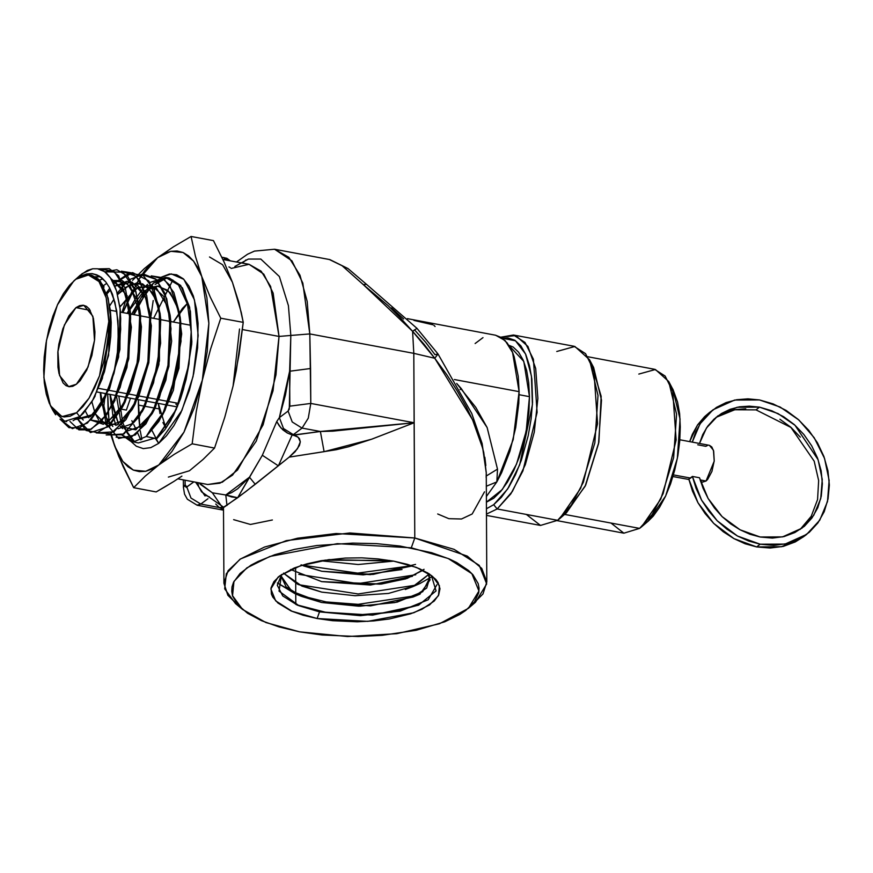 <?xml version="1.0" encoding="UTF-8"?>
<svg xmlns="http://www.w3.org/2000/svg" width="873" height="873" viewBox="0 0 873 873"><rect width="100%" height="100%" fill="white"/><g stroke="black" fill="none" stroke-linecap="round" stroke-linejoin="round"><path stroke-width="1.31" d="M222.048 257.546L223.914 257.502L224.885 259.205M228.977 266.931L230.319 267.662M800.159 529.453L811.279 516.314L817.608 499.542L818.601 480.608L814.16 461.173L790.982 427.432L755.985 409.83L759.499 407.189L771.71 410.714L783.463 416.607L794.31 424.627L803.837 434.47L811.672 445.765L817.51 458.063L821.133 470.907L822.399 483.795L821.264 496.235L817.772 507.748L812.043 517.896L804.317 526.277L794.877 532.574L784.096 536.557L772.376 538.052L760.187 537.026L740.086 529.835L722.08 516.543L708.068 498.538L699.535 477.749L692.365 476.407L699.535 477.749L703.049 488.356L708.068 498.538L714.474 508.021L722.08 516.543L730.69 523.876L740.086 529.835L750.005 534.254L760.187 537.026L782.579 536.906L801.774 528.307M716.002 417.403L734.695 409.732L755.985 409.83L759.499 407.189L737.107 407.309L717.726 416.039L706.475 427.988L699.48 443.451L702.765 434.568L707.687 426.242L714.005 419.138L721.545 413.453L730.09 409.328L739.442 406.873L749.329 406.152L759.499 407.189L778.072 413.573L794.997 425.227L818.121 459.755L822.246 479.528L820.751 498.636L813.778 515.343L801.949 528.176M803.302 536.906L795.248 541.937L783.267 546.356L770.248 548.026L756.695 546.88L733.931 538.652L713.623 523.385L698.018 502.761L688.841 479.048L692.551 491.128L698.018 502.761L705.111 513.608L713.623 523.385L723.313 531.81L733.931 538.652L745.16 543.726L756.695 546.88L760.219 544.239L737.445 536.011L717.148 520.745L701.543 500.12L692.365 476.407L688.841 479.048L690.696 478.12L673.443 474.901L690.696 478.12L692.365 476.407L696.065 488.487L701.543 500.12L708.636 510.967L717.148 520.745L726.838 529.169L737.445 536.011L748.674 541.074L760.219 544.239L773.773 545.385L786.791 543.715L798.773 539.296L809.26 532.301L817.848 522.982L824.199 511.709L828.084 498.92L829.35 485.104L827.942 470.776L823.916 456.503L817.423 442.84L808.725 430.291L798.14 419.356L786.093 410.441L773.031 403.893L759.466 399.976L747.932 398.819L736.736 399.692L726.172 402.584L716.547 407.396L708.123 413.998L701.139 422.226L695.77 431.829L692.289 442.109L700.048 423.841L713.055 409.808L734.575 400.107L759.466 399.976L780.091 407.069L798.904 420.022L814.193 437.657L824.603 458.39L829.175 480.357L827.517 501.582L819.769 520.155L806.63 534.407L785.1 544.097L760.219 544.239L756.695 546.88L781.586 546.749L803.116 537.048L806.434 534.56M712.881 409.939L709.531 412.449L697.396 425.195L689.626 441.607L692.256 434.47L697.614 424.867L704.609 416.65L709.694 412.329M556.767 351.481L574.914 346.483L589.461 359.687L598.06 395.447L594.819 442.906L580.687 488.334L559.757 518.573L557.64 520.264L497.174 508.959L493.681 504.703L501.364 497.381L508.73 487.232L515.506 474.639L521.432 460.115L528.22 435.889L531.1 419.04L532.53 402.377L531.832 379.122L529.507 365.656L525.797 354.427L520.832 345.861L514.808 340.306L507.955 337.96L502.575 338.331L515.517 340.765L525.59 353.947L531.471 376.187L532.421 404.592L519.653 464.905L507.595 489.011L493.681 504.703L497.174 508.959L512.364 491.554L525.339 464.665L534.265 432.091L537.866 398.459L535.651 368.515L527.925 346.516L515.779 335.57L500.927 337.229L513.477 334.97L525.033 342.402L533.37 359.196L537.059 412.34L522.905 470.896L510.836 493.878L497.174 508.959L557.64 520.264L571.313 505.183L583.371 482.202L597.525 423.645L593.847 370.501L585.51 353.707L573.954 346.275L513.477 334.97M559.757 518.573L566.49 512.8L585.63 485.148L598.562 443.604L601.519 400.194L593.651 367.5L589.461 359.687M638.818 374.026L655.416 369.454L668.718 381.534L676.586 414.228L673.629 457.638L660.708 499.181L641.557 526.834L639.625 528.383L564.656 514.372L639.625 528.383L652.131 514.59L663.164 493.572L676.106 440.025L672.734 391.42L665.106 376.067L654.543 369.257L587.736 356.773M591.49 363.954L601.213 396.364L598.834 442.12L585.117 486.25L564.558 514.35M641.557 526.834L648.29 521.061L665.652 496.006L677.361 458.336L680.045 418.985L672.919 389.347L668.718 381.534M52.74 410.135L64.7 421.321L79.738 416.639L92.058 401.504L102.392 378.435L111.198 322.617L108.176 298.184L100.45 281.292L89.111 274.657L75.853 279.24L88.337 274.962L98.976 281.488L106.146 297.835L108.765 321.504L99.478 375.848L88.991 398.241L76.551 412.678L79.738 416.639L76.551 412.678L62.005 416.585L50.438 405.672L43.879 377.496L46.465 340.405L57.454 304.873L73.747 280.964L79.803 275.606M135.26 298.959L141.863 290.163L135.26 298.959L127.283 313.418L135.26 298.959M143.925 287.904L147.581 284.434L143.925 287.904M138.327 442.971L154.565 438.257L146.195 436.467L134.115 441.618L130.688 441.323L138.327 442.971L154.565 438.257L156.376 439.075L176.204 409.459L189.048 363.899L191.154 331.882L187.477 304.208L178.507 285.078L165.499 277.385L150.069 282.459L166.416 277.505L178.507 285.078L187.477 304.208L191.154 331.882L189.048 363.899L186.036 379.569L191.842 341.965L189.692 307.34L180.766 285.526L169.176 277.941L166.416 277.505M112.846 415.253L110.467 394.454L112.846 415.253L115.923 425.5L112.846 415.253M130.688 441.323L120.572 434.121L134.115 441.618L146.195 436.467L151.04 428.588L163.251 413.54L173.432 390.264L181.682 333.955L178.288 309.5L170.202 292.684L158.559 286.06L145.038 290.611L157.173 286.006L167.976 290.371L176.193 303.182L180.864 322.879L178.954 368.33L165.052 410.321L151.04 428.588L146.195 436.467L162.247 415.581L177.972 368.155L180.154 316.964L169.929 285.395L161.374 277.549L151.302 275.923L163.982 279.153L173.858 292.4L179.762 313.996L181.006 341.234L169.766 398.601L158.842 421.495L146.195 436.467L155.492 438.562L158.657 443.342L166.459 435.9L173.945 425.588L180.831 412.809L189.452 390.1L193.741 373.448L197.582 347.803L198.029 323.326L196.414 308.693L193.337 296.089L188.906 285.995L183.297 278.793L176.717 274.755L169.438 274.046L159.955 277.745L171.315 273.904L183.919 279.393L194.472 299.886L198.226 335.559L193.053 376.547L181.922 410.408L158.657 443.342L156.376 439.075L165.117 429.44L170.682 420.721L180.449 398.808L186.036 379.569L191.733 343.918L190.445 311.355L182.435 287.904L169.176 277.941M143.696 293.164L131.616 314.225L153.757 282.808L167.802 277.789L153.757 282.808L156.442 282.197L153.757 282.808L145.256 291.178M116.415 395.567L120.954 422.456L116.415 395.567M121.827 424.9L134.518 441.596L121.827 424.9M76.409 384.262L68.607 386.63L59.571 375.63L57.902 351.513L64.329 324.931L76.006 307.656L90.225 310.319L76.006 307.656L83.808 305.288L92.833 316.288L94.513 340.405L88.086 366.987L76.409 384.262L72.754 386.259L69.24 386.717L65.988 385.604L63.129 382.963L59.015 373.589L57.913 367.195L57.836 352.256L58.862 344.268L62.845 328.805L68.869 315.95L76.006 307.656L79.65 305.659L83.175 305.201L86.427 306.314L89.275 308.955L93.4 318.339L94.895 331.926L94.579 339.662L91.861 355.562L86.754 370.01L80.054 380.781L76.409 384.262M178.758 403.391L98.605 388.409L178.758 403.391M432.844 324.734L413.933 320.336M468.441 608.274L475.469 602.283L486.719 583.939L479.222 565.398L454.025 549.324L414.74 537.997L411.259 547.862L448.209 558.513L471.911 573.637L478.971 591.065L468.386 608.328L439.414 623.759L396.833 633.689L347.53 636.526L299.504 631.79L322.115 635.009L358.126 636.559L382.188 635.348L416.094 630.295L444.761 621.751L459.722 614.461L465.724 610.456L474.508 601.868L478.71 592.822L479.037 588.238L478.175 583.655L472.915 574.74L468.572 570.473L456.677 562.539L449.235 558.949L431.709 552.685L400.172 546.04L376.82 543.683L352.637 543.093L316.866 545.56L294.681 549.357L274.82 554.704L258.059 561.404L251.042 565.18L240.097 573.408L233.571 582.269L232.054 586.831L231.727 591.414L232.589 595.986L237.849 604.913L247.626 613.261L261.54 620.703L279.054 626.956L299.504 631.79L265.938 622.514L242.585 609.507L232.513 595.735L233.997 581.407L246.884 567.865L269.964 556.396L337.294 543.65L411.259 547.862L414.74 537.997L467.295 556.046L481.809 568.454L486.818 581.92L482.987 593.946L471.595 605.305M281.641 574.445L277.243 585.237L282.776 595.91L297.486 605.153L319.507 611.875L317.161 618.531L291.877 611.242L275.661 600.897L270.837 588.969L278.083 577.162L279.895 575.711L300.268 565.802L329.034 559.549L393.603 561.121L416.574 567.461L432.55 576.355L439.435 585.783L438.421 595.582L429.603 604.847L413.813 612.693L367.762 621.412L317.161 618.531L319.507 611.875L360.451 615.64L400.314 611.111L428.25 599.729L436.893 584.714M173.389 322.039L187.291 303.531L182.468 308.333L173.389 322.039M529.507 396.691L519.075 394.749L529.507 396.691L523.8 361.466L508.806 345.217L513.073 347.018L518.617 352.135L523.178 360.003L526.594 370.338L528.732 382.723L529.507 396.691L528.885 411.707L526.899 427.192L523.614 442.556L519.162 457.201L513.717 470.569L507.486 482.136L500.709 491.477L493.649 498.21L486.403 502.15L502.324 489.524L516.489 464.229L526.179 431.164L529.507 396.691M495.558 335.188L501.135 337.36L507.191 342.936L512.178 351.535L514.208 356.871L518.246 376.35L519.086 391.606L518.758 403.304L515.779 427.53L509.93 451.276L501.68 472.642L496.846 481.907L486.316 486.217L496.846 481.907L486.37 496.551L496.846 481.907L497.523 469.139L486.261 476.025L497.523 469.139L487.09 427.606L461.282 388.616L460.104 389.62L461.282 388.616L456.699 383.498L475.73 407.407L487.09 427.606L497.523 469.139L496.846 481.907L513.182 439.577L519.086 391.606L454.397 379.515L519.086 391.606L512.582 352.496L505.129 340.579L495.602 335.188L407.353 318.689M486.818 581.92L486.25 472.73L483.784 452.476L479.801 438.202L474.017 423.067L466.488 407.265L457.354 391.049L446.725 374.637L434.765 358.268L413.769 353.347L414.74 537.997L414.129 422.772L371.854 439.075L348.523 446.736L336.378 449.748L289.225 457.081L245.673 491.685L224.274 507.071M295.838 604.411L295.783 594.011L295.838 604.411M295.772 593.684L295.729 583.546L295.772 593.684M295.718 583.186L295.663 573.081L295.718 583.186M295.663 572.699L295.641 567.439L295.663 572.699M321.908 560.881L358.192 564.536L393.636 561.121L407.593 564.416L419.586 568.705L429.101 573.79L435.791 579.497L437.984 582.52L439.97 588.74L438.715 594.993L434.252 601.05L421.965 609.267L410.496 613.85L389.489 618.946L373.72 620.965L357.253 621.794L332.624 620.736L317.161 618.531L303.171 615.225L291.178 610.947L277.952 603.068L272.78 597.132L271.383 594.044L271.012 587.769L273.893 581.582L279.895 575.711L294.245 567.985L306.827 563.849L321.275 560.706L345.228 558.109L361.804 557.902L378.14 558.916L393.603 561.121L358.192 564.536L321.908 560.881L358.203 564.547L393.647 561.121M303.531 565.89L321.831 571.28L301.96 565.257M415.592 564.362L373.044 574.412L321.831 571.28L370.348 574.598L412.209 565.933M424.114 569.316L407.211 578.341L381.479 583.993L321.755 581.691L290.6 569.534M405.279 589.439L412.82 586.645L428.534 574.543L414.861 585.728L388.529 593.4L355.049 595.746L321.679 592.09L355.071 595.746L388.529 593.4L414.861 585.728L428.534 574.543L414.861 585.728L388.529 593.4L355.049 595.746L321.679 592.09L297.649 584.19L283.561 573.168L297.649 584.179L321.679 592.09L297.682 584.201L283.583 573.223M427.65 572.863L430.04 579.868L420.841 592.963L394.792 602.643L358.628 606.189L321.613 602.49L301.829 596.532L286.115 586.831L280.746 575.514L291.637 591.239L321.613 602.49L292.073 591.512L280.746 576.147M321.755 581.691L380.093 584.157L405.607 578.864L422.979 570.276L405.618 578.875L380.104 584.168L321.755 581.691L370.479 585.008L412.471 576.311M280.746 575.514L291.658 591.25L321.613 602.49L358.585 606.189L394.803 602.632L420.819 592.974L430.04 579.858M706.039 480.99L714.223 461.173L713.47 450.272L709.389 445.306L711.855 446.954L713.721 451.199L714.256 460.835L711.986 471.442L707.687 479.419L706.039 480.99L700.113 479.888L706.039 480.99L702.492 482.06L706.039 480.99M138.731 416.323L138.36 405.039L158.984 408.891L138.36 405.039L138.392 399.67L139.789 427.464L138.807 417.49M141.841 439.359L140.237 430.716L141.841 439.359M209.531 256.946L222.604 264.781L232.491 282.285L241.243 312.49L243.229 322.377L236.343 370.217L233.036 385.964L239.54 329.034L233.036 385.964L224.776 417.174L214.562 448.013L203.016 459.536L189.496 470.722L168.369 477.127M177.819 478.895L207.818 484.504L219.887 483.216L232.502 475.163L256.182 441.149L273.053 390.777L278.989 336.411L242.454 329.579L278.989 336.411L273.096 293.077L263.755 274.177L248.98 264.323L231.138 268.48M414.479 329.765L425.708 342.358L435.016 354.613L438.006 354.045L434.765 358.268L424.213 344.366L412.591 331.26L413.769 353.347L414.129 422.772L310.744 403.446L308.234 418.134L302.036 428.086L320.402 431.524L292.739 435.06L302.036 428.086L320.402 431.524L332.886 431.186L414.129 422.772L310.744 403.446L309.762 333.912L302.855 283.038L291.877 260.852L274.537 249.285L288.832 257.36L300.017 275.235L307.187 301.458L309.762 333.912L290.829 335.45L288.439 305.703L279.338 276.523L260.852 259.03L248.401 259.095L234.87 266.461L248.401 259.095L260.852 259.03L279.338 276.523L288.439 305.703L290.829 335.45L278.989 336.411L290.829 335.45L289.618 371.211L279.349 417.61L276.785 421.583L262.326 455.324L249.503 477.193L225.812 494.991L212.401 492.819L200.157 484.188M207.818 484.504L222.288 482.191L237.609 470.045L263.1 424.835L276.01 374.866L278.989 336.411L270.685 286.42L261.147 271.197L248.98 264.323L222.942 259.456M153.593 318.339L172.909 280.004L153.593 318.339M697.702 444.848L705.864 446.376L707.512 445.47M197.058 505.183L200.845 504.092L219.221 507.519L223.477 507.475L219.221 507.519L223.488 509.308L219.221 507.519L215.718 504.07L219.221 507.519L200.845 504.092L191.001 498.025L186.877 487.069L193.784 481.874L186.2 487.298L185.229 486.065L185.065 480.248L185.098 484.777L183.417 487.538M486.25 472.468L482.125 443.517L471.726 413.496L438.006 354.045L434.765 358.268L412.591 331.26L400.576 318.088L388.267 305.823L363.321 284.543L412.591 331.26L416.945 328.39L412.591 331.26L413.769 353.347L309.762 333.912L290.829 335.45L289.301 409.077L288.057 411.063L279.349 417.61L285.416 394.771L289.618 371.211L289.803 406.131L288.057 411.063L279.349 417.61L276.785 421.583L262.326 455.324L237.718 497.752L231.651 496.977L225.812 494.991L231.716 492.547L237.674 488.738L249.503 477.193L237.718 497.752L255.2 484.275L249.503 477.193L255.2 484.275L289.225 457.081L295.019 451.756L299.439 445.437L300.312 441.891L299.406 438.595L296.809 436.325L292.149 434.929L278.4 465.822L262.326 455.324L278.4 465.822L292.149 434.929L293.328 434.634L283.474 428.567L279.349 417.61L283.474 428.567L293.328 434.634L302.036 428.086L292.182 422.03L288.057 411.063L292.182 422.03L302.036 428.086L308.234 418.134L310.744 403.446L289.803 406.131L310.744 403.446L310.559 368.526L289.618 371.211L310.559 368.526L309.762 333.912L413.769 353.347L434.765 358.268L472.533 419.717L482.824 448.449L486.25 472.882L486.108 477.586M239.333 606.517L227.831 595.288L223.87 583.295L228.06 570.735L240.501 558.927L286.399 540.605L349.866 532.977L414.74 537.997L336.116 533.534L297.617 538.215L264.541 547.076L240.01 559.266L226.314 573.659L224.732 588.893L235.437 603.538L242.563 609.496M403.632 318.961L391.584 307.929M485.879 465.56L484.853 457.234M183.374 479.932L183.417 487.461L185.098 484.777L186.877 487.069L191.001 498.025L200.845 504.092L207.992 498.723L200.845 504.092L197.178 505.205L223.488 510.127M329.35 259.532L342.096 265.752L363.321 284.543L366.595 284.402L363.321 284.543L342.096 265.752L329.885 259.63L274.537 249.285L254.436 251.064L247.441 254.239L236.485 261.987M342.096 265.752L348.12 268.677L342.096 265.752M482.955 337.676L475.185 343.515M162.945 422.576L165.87 427.977L158.177 403.37L159.977 413.595M429.756 577.828L427.29 572.644M301.098 564.886L321.831 571.291L370.381 574.598L412.296 565.9M429.767 577.882L426.668 588.075L413.005 597.067L370.632 605.829L321.613 602.49L360.025 606.189L397.106 602.119L422.739 591.643L429.767 577.882L428.796 574.674M418.975 604.978L391.89 612.213L358.89 614.799L325.334 612.224L296.656 604.793L325.334 612.224L358.89 614.799L391.89 612.213L418.975 604.978M416.225 595.572L358.137 604.389L326.142 601.944L298.479 595.037L326.142 601.944L358.137 604.389L416.225 595.572M298.435 595.026L277.341 582.891L294.714 593.564L301.207 596.27M416.006 585.172L358.126 593.978L298.631 584.659L358.126 593.978L416.006 585.172M415.712 574.805L358.039 583.568L298.795 574.281L358.039 583.568L415.712 574.805M411.761 565.715L357.701 573.157L302.418 565.115L357.701 573.157L411.761 565.715M389.642 560.422L325.018 560.106L389.642 560.422M413.016 586.569L419.793 583.655L432.321 576.355M431.327 575.383L436.02 590.901L418.494 605.196L372.585 615.17L319.507 611.875L298.959 605.775L279.022 591.119L281.586 574.51M321.679 592.09L301.971 586.143L283.594 573.223M401.995 569.512L363.179 574.892L321.831 571.28L302.298 565.398M435.092 326.502L433.859 325.28M287.632 433.161L280.92 427.901L276.785 421.583L279.251 425.849L282.841 429.8L287.315 432.986L292.149 434.929M245.946 259.892L242.53 263.111M198.651 486.381L197.833 482.638L198.651 486.381L201.51 491.837L223.564 507.257L237.718 497.752L225.812 494.991L226.936 505.5L225.812 494.991L212.401 492.819L221.884 506.667L212.401 492.819L199.077 482.867M205.079 495.94L195.683 482.234L205.079 495.94M209.52 496.988L204.806 494.958M437.668 513.968L448.809 518.638L461.446 518.977L472.195 513.99L484.559 491.794M293.393 435.18L320.402 431.524L324.134 451.657L289.225 457.081L297.507 448.744L300.312 441.891L298.271 437.308L293.393 435.18M324.134 451.657L320.402 431.524L414.129 422.772L371.549 439.184L324.134 451.657M233.669 519.61L250.409 524.4L272.431 520.002M177.699 405.945L175.877 404.046M165.172 486.73L156.136 491.892L133.7 487.691L156.136 491.892L173.792 481.481L165.172 486.73M181.922 476.145L173.792 481.481L181.922 476.145M131.856 291.68L122.875 312.599L138.894 279.207L157.686 257.611L173.4 246.83L191.034 236.441L173.4 246.83L157.686 257.611L170.792 251.304L183.057 252.493L193.62 261.103L201.772 276.545L195.421 256.313L191.034 236.441L213.47 240.632L223.957 261.638L232.491 282.285L238.842 302.516L243.229 322.377L239.104 354.362L233.036 385.964L224.776 417.174L214.562 448.013L192.125 443.811L196.239 411.838L202.318 380.224L210.568 349.025L220.793 318.187L243.229 322.377L220.793 318.187L210.306 297.18L201.772 276.545L195.421 256.313L191.034 236.441L213.47 240.632L223.957 261.638L232.491 282.285M153.212 300.541L150.931 316.495L153.212 300.541M154.401 290.556L154.848 286.486L154.401 290.556M150.723 317.805L150.931 316.495L150.723 317.805M164.091 279.36L155.056 284.511L164.091 279.36M126.389 410.146L130.557 398.208L126.389 410.146L119.95 408.935L126.389 410.146M136.155 429.592L133.787 424.627L136.155 429.592M132.914 422.848L131.845 420.688L132.914 422.848M140.739 439.916L137.759 433.095L140.739 439.916M138.36 280.037L144.602 270.979L151.084 263.45L157.686 257.611L144.176 268.775L132.62 280.32L144.176 268.775L157.686 257.611L164.288 253.53L170.792 251.304L177.088 250.955L183.057 252.493L188.59 255.898L193.62 261.103L198.029 268.022L201.772 276.545L208.822 323.294L202.318 380.224L183.996 432.091L158.766 464.982L174.48 454.2L192.125 443.811L214.562 448.013L203.016 459.536L189.496 470.722M127.294 295.696L122.013 312.436L127.294 295.696M105.338 393.494L103.942 405.945L107.521 422.641L103.942 405.945L105.338 393.494M110.795 432.091L114.679 446.048L111.242 435.878L118.673 456.317L133.7 487.691L145.256 476.145L158.766 464.982L174.48 454.2L192.125 443.811L196.239 411.838L202.318 380.224L210.568 349.025L220.793 318.187L210.306 297.18L201.772 276.545L206.956 297.748L208.822 323.294L207.239 351.426L202.318 380.224L194.384 407.735L183.996 432.091L171.85 451.614L165.368 459.133L158.766 464.982L145.66 471.278L133.394 470.089L122.831 461.479L114.679 446.048L123.213 466.684L133.7 487.691L145.256 476.145L158.766 464.982L152.164 469.052L145.66 471.278L139.364 471.627L133.394 470.089L127.862 466.684L122.831 461.479L118.422 454.56L114.679 446.048L111.089 433.466M109.06 421.735L107.674 393.93L108.132 412.503L109.802 426.755M132.456 290.502L132.74 289.956M135.577 284.718L136.646 282.874M146.195 291.506L145.649 292.259M144.274 294.256L142.506 296.995M135.621 309.773L133.482 314.575M130.852 441.356L136.341 446.223L143.303 448.602L150.833 447.631L158.657 443.342M104.051 286.955L98.42 279.087L91.6 275.06L83.961 275.093L75.853 279.24L69.513 285.296L63.423 293.677L57.825 304.066L52.937 316.07L48.943 329.219L45.996 343.024L44.207 356.926L43.65 370.414L44.348 382.963L46.258 394.083L49.335 403.359L53.428 410.43L58.415 415.024L64.067 416.956L70.2 416.17L76.551 412.678L82.902 406.632L88.991 398.241L94.579 387.852L99.478 375.848L103.472 362.699L106.419 348.905L108.208 334.992L108.765 321.504L108.066 308.966L106.146 297.835L103.079 288.559L98.976 281.488L94 276.905L88.337 274.962L82.215 275.748L75.853 279.24L81.331 275.813L86.722 273.926L91.971 273.609L96.936 274.853L101.552 277.647L105.709 281.859L109.387 287.479L112.464 294.288L116.764 311.094L118.401 330.922L117.375 352.245L113.861 373.546L118.63 351.492L120.736 329.317L120.038 308.606L116.524 290.971L113.796 283.78L110.456 277.832L106.615 273.304L102.272 270.237L97.59 268.731L92.614 268.797L82.149 273.686L75.853 279.24L81.331 275.813L86.722 273.926L91.971 273.609L99.304 276.064L105.709 281.859L109.387 287.479L114.941 302.233L117.92 320.697L118.215 341.452L117.375 352.245L113.872 373.546L102.185 403.522L87.376 423.11L72.339 428.654L60.008 419.16L68.923 427.683L79.77 427.737L91.327 419.313L102.316 403.282L113.872 373.546L118.63 351.492L120.027 340.306L120.747 318.623L119.896 307.372L116.524 290.971L110.456 277.832L104.498 271.59L97.59 268.731L92.614 268.797L87.431 270.466L79.716 275.682M189.048 363.899L183.461 389.413L180.449 398.808L173.323 415.755L165.117 429.44L156.376 439.075L152.12 430.716L156.125 438.584L176.204 409.459L189.048 363.899M143.107 292.128L127.109 313.385L143.107 292.128M110.053 394.378L110.565 399.91L118.455 424.191L110.053 394.378M122.766 428.621L120.343 426.493L135.675 429.8L152.513 412.743L165.837 380.126L171.621 341.179L167.987 306.925L155.732 287.031L138.098 287.097L119.852 307.034L135.522 288.723L151.258 284.958L163.862 296.591L170.813 321.166L168.904 366.453L155.056 408.28L141.59 426.079L127.949 430.858M100.264 392.544L100.766 397.913L104.782 414.861L100.264 392.544M105.415 416.377L112.89 426.482L105.415 416.377M143.696 408.717L159.475 360.953L159.268 310.548L152.655 292.935L142.583 283.823L130.361 284.423L117.56 294.637L123.126 289.039M114.079 299.101L109.758 305.746L114.079 299.101M91.872 401.82L94.917 412.667L91.872 401.82M98.704 419.88L95.539 414.173L107.783 426.504L123.595 420.153L138.665 396.746L148.879 362.306L151.378 325.738L145.322 296.471L132.052 282.044L114.821 286.158L126.956 281.292L137.781 285.449L146.02 298.14L150.702 317.772L148.814 362.699L135.075 404.177L117.178 424.911L100.57 422.161M110.587 289.858L106.921 293.895L110.587 289.858M85.303 411.107L88.839 417.72L85.303 411.107M90.683 420L103.298 424.278L117.571 413.737L130.404 390.537L139.003 359.447L141.448 326.873L137.072 299.494L126.65 282.939L112.181 280.604L122.045 280.473L130.535 286.802L140.64 316.081L138.763 360.822L125.09 402.126L107.237 422.794L90.683 420M106.768 283.256L103.407 285.744L106.768 283.256M79.759 416.617L83.262 420.055M113.73 402.562L126.912 367.566L131.43 327.146L125.592 294.015L110.947 278.563L123.617 289.901L130.59 314.389L128.713 358.945L113.73 402.562M102.905 278.814L99.478 280.168L102.905 278.814M75.82 419.335L93.073 414.479L109.649 388.354L119.885 349.386L120.19 310.111L118.663 357.068L105.109 398.033L90.377 416.683L75.82 419.335M100.57 276.894L95.343 276.719L100.57 276.894M94.6 396.942L108.547 355.54L110.413 310.45L108.612 355.18L94.6 396.942M69.971 421.484L78.93 429.876L89.777 429.832L101.323 421.364L112.301 405.334L127.731 358.759L129.881 308.475L118.641 275.803L109.19 268.72L98.202 268.84L113.905 271.187L125.417 288.57L130.655 317.641L128.724 352.823L120.147 387.35L106.702 414.577L91.119 429.265L76.551 428.599M96.663 277.614L98.791 275.77M104.815 271.809L122.94 272.114L135.97 291.68L140.902 325.76L136.712 366.06L124.621 402.748L107.772 426.886L90.486 432.604L77.184 418.505L86.078 430.509L97.59 432.626L110.216 424.584L122.285 407.385L137.781 360.636L139.931 310.177L135.348 289.912L127.414 275.944L116.884 269.702L104.815 271.809M121.347 271.208L136.221 276.305L146.686 295.445L150.92 325.16L148.279 359.992L139.364 393.57L125.941 419.738L110.609 433.685L96.303 432.888L114.014 431.829L132.281 409.437L147.832 362.513L149.992 311.857L139.844 280.56L131.343 272.791L121.347 271.208M106.506 292.695L109.769 288.21L106.506 292.695M113.708 283.583L132.598 272.638L148.89 280.855L158.951 306.358L160.577 343.209L153.572 382.811L139.767 415.919L122.558 434.787L106.179 435.027L123.944 433.946L142.266 411.478L157.882 364.39L160.043 313.56L153.943 289.487L143.063 275.355L128.964 273.293L113.708 283.583M109.736 305.626L110.533 304.11M141.317 274.351L156.278 279.513L166.787 298.795L171.043 328.695L168.369 363.746L159.399 397.542L145.889 423.874L130.459 437.94L116.054 437.166M100.766 397.913L101.497 404.003L100.668 392.621L106.004 423.176L118.608 438.497L135.37 435.027L152.251 413.529L167.932 366.267L170.093 315.262L164.877 293.252L155.71 278.978L143.652 274.155L130.099 279.371M119.83 306.86L120.398 305.79L119.83 306.849M126.203 282.612L117.178 293.197M53.133 410.899L55.599 414.784M60.772 419.662L66.686 421.637M73.059 420.633L79.738 416.639L83.339 413.289L93.695 398.645L104.465 371.811L109.125 350.782L110.795 336.454L111.198 322.617L110.358 310.013L106.975 294.081M125.035 287.533L137.126 282.863L147.908 287.141L156.092 299.865L160.752 319.463L158.853 364.576L145.06 406.229L131.637 423.972L118.041 428.719M701.335 481.601L700.375 480.805M672.821 389.162L677.579 402.038L679.587 413.704L680.318 426.864L679.729 441.007L677.852 455.597L674.764 470.056L670.573 483.849L665.444 496.431L659.573 507.333L653.19 516.129L648.17 521.17M557.105 520.668L623.9 533.152L639.625 528.383L623.9 533.152L610.969 523.025M486.468 515.386L540.452 525.481L557.64 520.264L540.452 525.481L526.31 514.404M497.174 508.959L486.468 514.099L497.174 508.959M493.681 504.703L486.436 508.773L493.681 504.703M718.021 416.094L726.576 411.969L735.917 409.513L745.815 408.793M779.949 419.247L790.796 427.268L800.312 437.111M224.928 259.827L223.914 257.502M227.427 260.296L225.55 258.419M230.297 260.831L226.86 258.343L221.884 257.219M79.759 275.639L73.878 280.855M52.838 410.343L50.514 405.836M149.534 288.767L145.977 293.23M144.678 295.074L134.016 314.684M118.815 396.015L122.46 421.201M123.115 423.405L127.043 432.801L132.685 440.047L134.813 441.574M97.045 391.944L177.284 406.938M709.389 445.306L679.827 439.774M702.514 482.06L700.659 481.71M688.95 479.528L672.963 476.538M223.477 507.224L223.87 583.295M438.006 354.034L416.945 328.39L366.584 284.402L347.978 268.557L329.885 259.63M420.077 594.033L413.016 597.056M183.417 487.461L184.541 494.162L187.335 499.247L197.178 505.205M110.391 310.264L116.818 311.465M120.376 312.13L190.838 325.302M167.911 277.81L164.746 278.094L156.431 282.197M127.371 312.883L130.252 307.471M110.565 399.91L111.308 406M162.247 415.581L165.052 410.321M180.154 316.964L180.864 322.879M152.251 413.529L155.056 408.28M170.093 315.262L170.813 321.166M142.266 411.478L145.06 406.229M160.043 313.56L160.752 319.463M132.281 409.437L135.075 404.177M149.992 311.857L150.702 317.772M122.285 407.385L125.09 402.126M139.931 310.177L140.64 316.081M112.301 405.334L115.094 400.074M129.881 308.475L130.59 314.389M102.316 403.282L105.109 398.033M119.907 307.46L120.539 312.687M94.24 397.641L95.113 395.982M110.358 310.013L110.478 310.984"/></g></svg>

